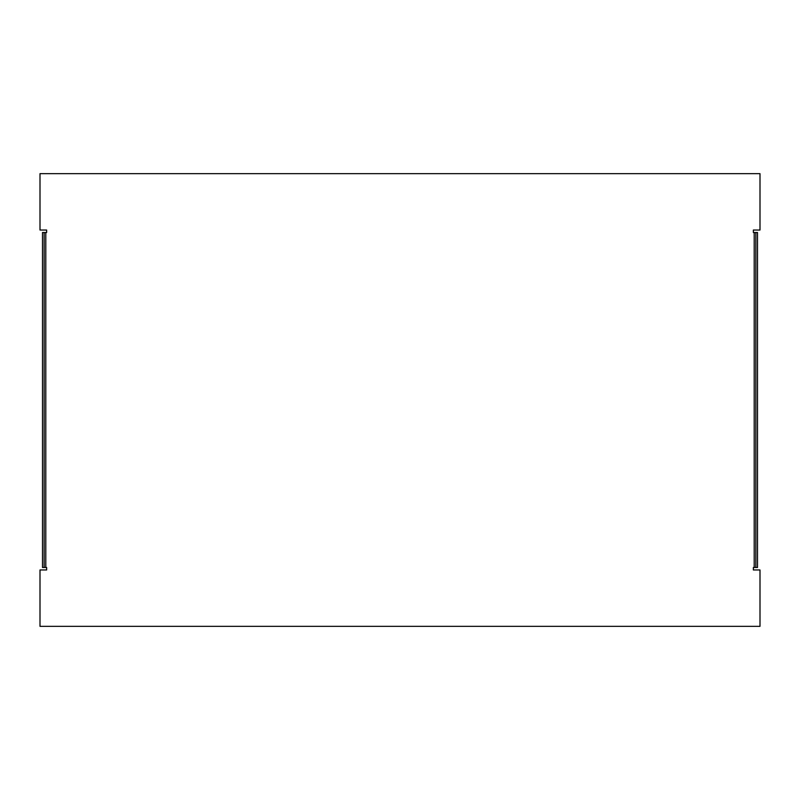 <?xml version="1.0" encoding="UTF-8"?>
<svg xmlns="http://www.w3.org/2000/svg" width="800" height="800" viewBox="0 0 800 800"><rect width="100%" height="100%" fill="white"/><g stroke="black" fill="none" stroke-linecap="round" stroke-linejoin="round"><path stroke-width="1.2" d="M44.15 567.48L42.49 567.48L42.49 232.52L44.15 232.52L44.15 567.48L46.63 567.48L46.63 569.97L40 569.97L40 626.35L760 626.35L760 569.97L753.37 569.97L753.37 567.48L754.2 567.48L754.2 232.52L753.37 232.52L753.37 230.03L760 230.03L760 173.65L40 173.65L40 230.03L46.63 230.03L46.63 232.52L45.8 232.52L45.8 567.48M44.15 232.52L45.8 232.52M755.85 232.52L757.51 232.52L757.51 567.48L755.85 567.48L755.85 232.52L754.2 232.52M755.85 567.48L754.2 567.48"/></g></svg>

